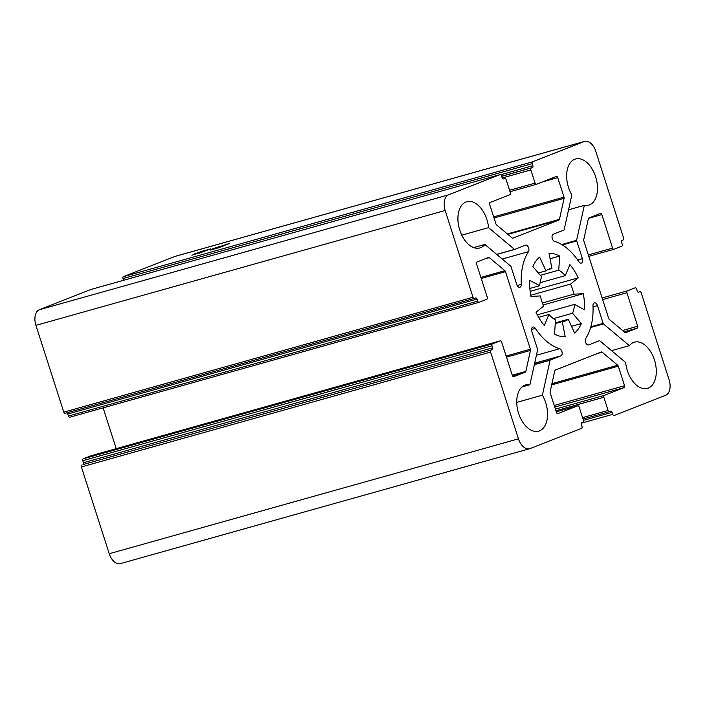 <?xml version="1.0" encoding="UTF-8"?>
<svg xmlns="http://www.w3.org/2000/svg" width="705" height="705" viewBox="0 0 705 705"><rect width="100%" height="100%" fill="white"/><g stroke="black" fill="none" stroke-linecap="round" stroke-linejoin="round"><path stroke-width="1.06" d="M611.543 350.649L629.362 345.653L603.427 323.912A1.604 0.969 -105.7 0 1 603.172 323.366L597.479 305.626A3.736 2.256 74.3 0 0 594.359 302.859A3.736 2.256 74.3 0 0 592.984 305.741A56.03 33.875 -105.7 0 1 585.749 338.444A3.736 2.256 74.3 0 0 585.793 342.797A3.736 2.256 74.3 0 0 588.675 344.939A3.736 2.256 74.3 0 0 588.807 344.895L599.329 340.753A1.604 0.969 -105.7 0 1 599.391 340.735A1.604 0.969 -105.7 0 1 599.717 340.735L625.643 362.467A24.014 14.514 74.3 0 0 647.384 388.402A24.014 14.514 74.3 0 0 648.221 388.12A24.014 14.514 74.3 0 0 654.663 360.652A24.014 14.514 74.3 0 0 634.403 342.163A24.014 14.514 74.3 0 0 633.557 342.445A24.014 14.514 74.3 0 0 629.362 345.653M574.742 159.251A24.014 14.514 74.3 0 0 571.843 194.915L564.123 229.874A1.604 0.969 -105.7 0 1 563.815 230.121L553.284 234.263A3.736 2.256 74.3 0 0 552.121 237.876A3.736 2.256 74.3 0 0 554.597 241.392A56.03 33.875 -105.7 0 1 578.849 261.722A3.736 2.256 -105.7 0 0 581.308 263.097A3.736 2.256 -105.7 0 0 581.44 263.053A3.736 2.256 -105.7 0 0 582.409 258.673L576.708 240.934A1.604 0.969 -105.7 0 1 576.593 240.326L584.322 205.366A24.014 14.514 74.3 0 0 588.56 205.208A24.014 14.514 74.3 0 0 589.406 204.917A24.014 14.514 74.3 0 0 595.848 177.457A24.014 14.514 74.3 0 0 575.58 158.969A24.014 14.514 74.3 0 0 574.742 159.251M465.996 201.991A24.014 14.514 74.3 0 0 459.554 229.46A24.014 14.514 74.3 0 0 479.823 247.948A24.014 14.514 74.3 0 0 480.66 247.667A24.014 14.514 74.3 0 0 484.855 244.459L510.79 266.199A1.604 0.969 -105.7 0 1 511.046 266.746L516.739 284.485A3.736 2.256 -105.7 0 0 519.858 287.252A3.736 2.256 -105.7 0 0 519.99 287.208A3.736 2.256 -105.7 0 0 521.242 284.371A56.03 33.875 -105.7 0 1 528.468 251.667A3.736 2.256 74.3 0 0 528.424 247.314A3.736 2.256 74.3 0 0 525.542 245.173A3.736 2.256 74.3 0 0 525.419 245.217L514.888 249.358A1.604 0.969 -105.7 0 1 514.826 249.376A1.604 0.969 -105.7 0 1 514.509 249.376L488.574 227.644A24.014 14.514 74.3 0 0 466.833 201.709A24.014 14.514 74.3 0 0 465.996 201.991M473.698 247.596L484.855 244.459M524.811 385.186A24.014 14.514 74.3 0 0 518.378 412.654A24.014 14.514 74.3 0 0 538.638 431.143A24.014 14.514 74.3 0 0 539.475 430.861A24.014 14.514 74.3 0 0 542.374 395.197L550.094 360.237A1.604 0.969 -105.7 0 1 550.402 359.982L560.933 355.849A3.736 2.256 74.3 0 0 562.096 352.236A3.736 2.256 74.3 0 0 559.629 348.719A56.03 33.875 -105.7 0 1 535.368 328.389A3.736 2.256 74.3 0 0 532.909 327.014A3.736 2.256 74.3 0 0 531.808 331.438L537.51 349.178A1.604 0.969 -105.7 0 1 537.624 349.786L529.896 384.745A24.014 14.514 74.3 0 0 525.657 384.904A24.014 14.514 74.3 0 0 524.811 385.186M516.739 402.396L542.374 395.197M555.284 322.899L568.256 319.259A27.213 16.453 -105.7 0 1 565.419 320.934A27.213 16.453 -105.7 0 1 564.467 321.26A27.213 16.453 -105.7 0 1 562.264 321.621L555.24 323.586M218.338 247.843L210.566 250.046L216.294 247.799L224.807 245.481L218.338 247.843M193.32 254.338L200.916 251.694L193.32 254.338M123.428 276.686L174.937 256.435L584.154 141.546L532.645 161.797L123.428 276.686A1.604 0.969 -105.7 0 0 123.014 278.563L532.231 163.675A1.604 0.969 -105.7 0 1 532.645 161.797M199.383 253.148L203.974 251.385L191.927 255.228L202.908 250.98L210.487 248.927L199.489 253.113M224.322 245.419L218.109 247.173L229.504 243.419L224.322 245.419M211.897 249.138L219.934 246.362L211.897 249.138M568.256 319.259L574.593 333.024A42.688 25.812 74.3 0 0 581.334 323.551L572.557 313.223A27.213 16.453 74.3 0 0 574.496 304.41L584.383 309.733A42.688 25.812 74.3 0 0 583.291 293.685L573.799 294.179A27.213 16.453 74.3 0 0 570.557 284.08L578.197 277.84A42.688 25.812 74.3 0 0 569.904 264.622L565.269 275.655A27.213 16.453 74.3 0 0 558.739 270.182L559.655 256.038A42.688 25.812 74.3 0 0 549.028 253.386L551.953 268.49A27.213 16.453 74.3 0 0 549.75 268.852A27.213 16.453 74.3 0 0 545.961 270.852L539.625 257.087A42.688 25.812 74.3 0 0 532.883 266.56L541.669 276.889A27.213 16.453 74.3 0 0 539.722 285.701L529.834 280.379A42.688 25.812 74.3 0 0 530.927 296.426L540.418 295.933A27.213 16.453 74.3 0 0 543.661 306.032L536.02 312.262A42.688 25.812 74.3 0 0 544.313 325.49L548.948 314.456A27.213 16.453 74.3 0 0 555.487 319.929L554.562 334.073A42.688 25.812 74.3 0 0 565.19 336.717L562.264 321.621M491.984 345.802L492.636 347.829A1.604 0.969 -105.7 0 1 492.222 349.706L83.005 464.595A1.604 0.969 74.3 0 0 83.419 462.718L82.767 460.691L491.984 345.802A1.604 0.969 -105.7 0 1 492.398 343.925L500.233 340.85A1.604 0.969 -105.7 0 1 500.286 340.823A1.604 0.969 -105.7 0 1 501.625 342.013L512.376 375.509A1.604 0.969 -105.7 0 0 513.716 376.69A1.604 0.969 -105.7 0 0 513.769 376.673L525.348 372.125A1.604 0.969 -105.7 0 0 525.842 371.429L530.486 350.411A1.604 0.969 -105.7 0 0 530.398 349.231L505.494 271.663A1.604 0.969 -105.7 0 0 504.886 270.694L489.305 257.625A1.604 0.969 -105.7 0 0 488.583 257.413A1.604 0.969 -105.7 0 0 488.521 257.431L476.95 261.987A1.604 0.969 -105.7 0 0 476.527 263.864L487.287 297.351A1.604 0.969 -105.7 0 1 486.873 299.237L479.039 302.313A1.604 0.969 -105.7 0 1 478.986 302.33A1.604 0.969 -105.7 0 1 477.646 301.141L68.429 416.029A1.604 0.969 74.3 0 0 69.76 417.219A1.604 0.969 74.3 0 0 69.821 417.201L478.924 302.339M583.423 420.374L612.063 412.328A1.604 0.969 -105.7 0 0 610.724 411.147A1.604 0.969 -105.7 0 0 610.671 411.165L609.464 411.641A1.604 0.969 -105.7 0 1 609.411 411.658A1.604 0.969 -105.7 0 1 608.071 410.469L603.841 397.276A1.604 0.969 -105.7 0 1 604.255 395.399L624.136 387.583A1.604 0.969 -105.7 0 0 624.551 385.705L618.285 366.203A1.604 0.969 -105.7 0 0 617.677 365.234L602.096 352.174A1.604 0.969 -105.7 0 0 601.365 351.954A1.604 0.969 -105.7 0 0 601.312 351.98L555.267 370.072A1.604 0.969 -105.7 0 0 554.773 370.777L550.129 391.786A1.604 0.969 -105.7 0 0 550.208 392.967L556.474 412.469A1.604 0.969 -105.7 0 0 557.805 413.65A1.604 0.969 -105.7 0 0 557.866 413.632L577.748 405.816A1.604 0.969 -105.7 0 1 577.8 405.798A1.604 0.969 -105.7 0 1 579.14 406.988L583.37 420.18A1.604 0.969 -105.7 0 1 582.956 422.057L581.757 422.533A1.604 0.969 -105.7 0 0 581.334 424.41L581.986 426.437A1.604 0.969 -105.7 0 1 581.572 428.314L530.063 448.565A13.342 8.063 -105.7 0 1 529.596 448.724A13.342 8.063 -105.7 0 1 518.457 438.836L490.601 352.059A1.604 0.969 -105.7 0 1 491.015 350.182M612.063 412.328L612.715 414.364L581.264 423.194M639.876 291.667L639.823 291.694A1.604 0.969 -105.7 0 1 639.876 291.667A1.604 0.969 -105.7 0 1 641.215 292.857L669.071 379.634A13.342 8.063 -105.7 0 1 665.617 395.285L614.108 415.527A1.604 0.969 -105.7 0 1 614.055 415.545A1.604 0.969 -105.7 0 1 612.715 414.364M639.823 291.694L638.615 292.161A1.604 0.969 -105.7 0 1 638.563 292.178A1.604 0.969 -105.7 0 1 637.223 290.998L636.571 288.971A1.604 0.969 -105.7 0 0 635.24 287.781A1.604 0.969 -105.7 0 0 635.179 287.799L627.344 290.874L602.14 297.951M584.154 141.546A13.342 8.063 -105.7 0 1 584.621 141.388A13.342 8.063 -105.7 0 1 595.76 151.275L623.617 238.052A1.604 0.969 -105.7 0 1 623.202 239.929L621.995 240.405A1.604 0.969 -105.7 0 0 621.581 242.282L622.233 244.309A1.604 0.969 -105.7 0 1 621.819 246.186L613.985 249.262A1.604 0.969 -105.7 0 1 613.932 249.288A1.604 0.969 -105.7 0 1 612.592 248.098L601.841 214.602A1.604 0.969 -105.7 0 0 600.501 213.421A1.604 0.969 -105.7 0 0 600.448 213.439L588.869 217.986A1.604 0.969 -105.7 0 0 588.375 218.682L583.731 239.691A1.604 0.969 -105.7 0 0 583.819 240.872L608.723 318.449A1.604 0.969 -105.7 0 0 609.332 319.418L624.912 332.478A1.604 0.969 -105.7 0 0 625.643 332.698A1.604 0.969 -105.7 0 0 625.696 332.681L637.276 328.125A1.604 0.969 -105.7 0 0 637.69 326.248L626.93 292.751A1.604 0.969 -105.7 0 1 627.344 290.874M532.231 163.675L532.883 165.701A1.604 0.969 -105.7 0 1 532.469 167.578L501.696 176.356M504.806 178.453L504.754 178.471A1.604 0.969 -105.7 0 1 504.806 178.453A1.604 0.969 -105.7 0 1 506.146 179.643L510.376 192.835A1.604 0.969 -105.7 0 1 509.962 194.712L490.081 202.529A1.604 0.969 -105.7 0 0 489.667 204.406L495.932 223.908A1.604 0.969 -105.7 0 0 496.54 224.877L512.121 237.938A1.604 0.969 -105.7 0 0 512.852 238.149A1.604 0.969 -105.7 0 0 512.905 238.131L558.95 220.03A1.604 0.969 -105.7 0 0 559.444 219.334L564.088 198.325A1.604 0.969 -105.7 0 0 564.009 197.144L557.743 177.642A1.604 0.969 -105.7 0 0 556.412 176.462A1.604 0.969 -105.7 0 0 556.351 176.479L536.47 184.296A1.604 0.969 -105.7 0 1 536.417 184.313A1.604 0.969 -105.7 0 1 535.077 183.124L530.847 169.931A1.604 0.969 -105.7 0 1 531.262 168.054M504.754 178.471L503.546 178.947A1.604 0.969 -105.7 0 1 503.493 178.964A1.604 0.969 -105.7 0 1 502.154 177.783L501.502 175.748A1.604 0.969 -105.7 0 0 500.162 174.567A1.604 0.969 -105.7 0 0 500.109 174.584L448.6 194.827L39.383 309.715L90.892 289.473L500.109 174.584M68.429 416.029L67.777 414.002L476.994 299.114A1.604 0.969 -105.7 0 0 475.655 297.924A1.604 0.969 -105.7 0 0 475.602 297.951L474.395 298.418A1.604 0.969 -105.7 0 1 474.342 298.444A1.604 0.969 -105.7 0 1 473.002 297.254L445.146 210.478A13.342 8.063 -105.7 0 1 448.6 194.827M476.994 299.114L477.646 301.141M584.621 141.388L175.404 256.276A13.342 8.063 74.3 0 0 174.937 256.435M116.219 448.653L103.115 407.851M67.777 414.002A1.604 0.969 74.3 0 0 66.852 412.839M473.002 297.254L63.785 412.143A1.604 0.969 74.3 0 0 65.124 413.333A1.604 0.969 74.3 0 0 65.177 413.306L474.28 298.453M63.785 412.143L35.929 325.366A13.342 8.063 -105.7 0 1 39.383 309.715M123.569 280.29L123.014 278.563M529.596 448.724L120.379 563.612A13.342 8.063 -105.7 0 1 109.24 553.725L81.383 466.948L490.601 352.059M81.798 465.071A1.604 0.969 74.3 0 0 81.383 466.948M492.398 343.925L83.181 458.814A1.604 0.969 74.3 0 0 82.767 460.691M83.181 458.814L91.016 455.738L500.233 340.85M603.427 323.912L590.658 327.499M529.869 288.46L539.722 285.701M538.347 272.985L545.961 270.852M551.953 268.49L547.688 269.689M559.655 256.038L550.059 258.735M540.347 275.347L558.739 270.182M565.269 275.655L540.048 282.74M578.197 277.84L530.142 291.341M530.715 295.272L570.557 284.08M573.799 294.179L542.401 302.991M543.185 304.948L583.291 293.685M537.28 314.862L574.496 304.41M572.557 313.223L553.372 318.607M571.499 326.309L581.334 323.551M548.948 314.456L538.638 317.347M584.322 205.366L568.556 209.79M561.656 244.52L576.593 240.326M488.574 227.644L461.775 235.17M496.69 254.382L514.509 249.376M550.094 360.237L534.337 364.661M529.896 384.745L521.947 386.974M208.847 249.403L201.789 251.535L208.883 249.491M207.138 250.072L199.973 252.249L207.173 250.169M228.279 243.86L220.374 246.406L228.314 243.965M223 246.01L213.21 249.129L223.027 246.115M577.677 260.004L582.409 258.673M517.179 285.507L521.242 284.371M597.479 305.626L593.028 306.878M590.852 326.82L603.172 323.366M576.708 240.934L562.387 244.961M481.224 278.475L505.494 271.663M530.398 349.231L506.128 356.051M506.481 357.153L530.486 350.411M525.842 371.429L512.288 375.227M512.464 375.739L525.348 372.125M518.457 438.836L109.24 553.725M577.8 405.798L556.271 411.843L577.748 405.816M597.628 353.425L602.096 352.174M617.677 365.234L551.918 383.696M551.645 384.912L618.285 366.203M624.551 385.705L554.218 405.454M554.738 407.067L624.136 387.583M604.255 395.399L555.399 409.12M555.91 410.733L603.841 397.276M608.071 410.469L582.559 417.633M602.66 299.572L626.93 292.751M637.69 326.248L622.55 330.495M624.119 331.817L637.276 328.125M588.499 218.356L601.841 214.602M612.592 248.098L588.322 254.91M613.932 249.288L588.781 256.347L613.87 249.297M502.224 177.968L530.847 169.931M535.077 183.124L509.565 190.288M536.417 184.313L510.023 191.725L536.364 184.322M542.48 181.934L557.743 177.642M564.009 197.144L493.676 216.893M494.038 217.995L564.088 198.325M559.444 219.334L507.371 233.954M507.873 234.377L558.95 220.03M35.929 325.366L445.146 210.478M484.837 258.885L489.305 257.625M504.886 270.694L480.889 277.426M514.773 249.394L496.769 254.443L514.826 249.376M528.468 251.667L502.233 259.026M560.933 355.849L534.654 363.225M536.417 355.232L559.629 348.719M534.372 364.485L550.402 359.982M535.368 328.389L531.526 329.464M532.883 165.701L500.806 174.708M609.411 411.658L583.017 419.07L609.349 411.667M532.469 167.578L501.66 176.232M492.636 347.829L83.419 462.718M83.005 464.595L492.222 349.706M91.068 455.712L500.286 340.823M90.945 289.455L500.162 174.567M65.124 413.333L474.342 298.444M69.76 417.219L478.986 302.33"/></g></svg>
